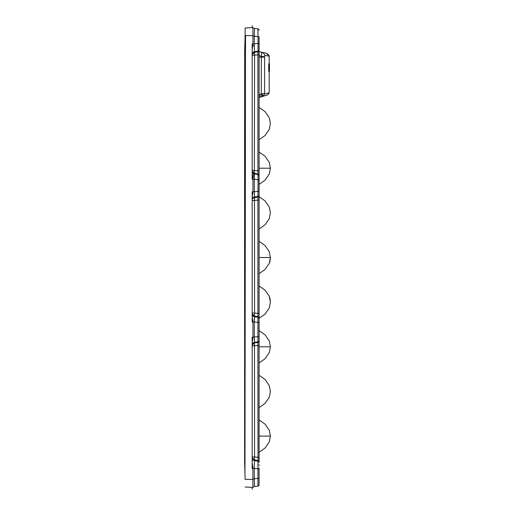 <?xml version="1.0" encoding="UTF-8"?>
<svg xmlns="http://www.w3.org/2000/svg" width="515" height="515" viewBox="0 0 515 515"><rect width="100%" height="100%" fill="white"/><g stroke="black" fill="none" stroke-linecap="round" stroke-linejoin="round"><path stroke-width="0.77" d="M252.183 343.434L252.183 344.947A2.659 2.659 0 0 1 254.474 342.314L257.951 341.825A1.326 1.326 0 0 0 259.097 340.512L259.097 345.468L257.906 345.468L258.015 461.118L258.009 460.571L254.339 459.856L254.474 460.622L257.951 461.112L257.951 486.128A1.326 1.326 0 0 0 259.097 484.808L259.097 468.019M255.517 174.16L254.487 174.019A2.659 2.659 0 0 1 252.183 171.386A2.659 2.659 0 0 0 254.474 174.012L257.951 174.501L254.474 174.012A2.659 2.659 0 0 1 254.256 173.973M255.517 316.873L254.474 316.725A2.659 2.659 0 0 1 252.183 314.092L252.183 315.978M259.097 344.136L259.097 342.887M259.097 342.404L259.097 341.889M259.097 198.771L259.097 195.822L259.097 200.103L257.906 200.103L257.951 341.825A1.326 1.326 0 0 0 259.097 340.512L259.097 317.845L258.009 316.68L254.339 315.959L254.474 316.725L257.951 317.214L254.474 316.725A2.659 2.659 0 0 1 254.256 316.686M259.097 318.315L259.097 316.377M259.097 315.541L259.097 314.633M259.097 195.449L259.097 175.139L258.009 173.967L254.339 173.252L254.474 174.012L252.498 172.634M259.097 175.744L259.097 173.671M259.097 172.834L259.097 171.92M259.097 51.378L259.097 170.864L259.097 99.17L259.097 107.39L265.09 111.639L269.313 117.813L270.388 123.561L269.313 129.31L265.09 135.484L259.097 139.732L259.097 152.034L265.09 156.283L269.313 162.457L270.388 168.205L259.097 168.205M259.097 54.609L257.906 54.848L257.906 170.864L259.097 170.864L259.097 179.729L258.041 179.729L257.951 196.46A1.326 1.326 0 0 0 259.097 195.14L259.097 195.822L258.009 196.994L257.906 200.103L252.183 200.638L252.183 199.949C252.279 198.777 253 198.03 254.339 197.709L258.009 196.994L257.951 196.46L254.474 196.949L254.281 191.921M259.097 196.479L259.097 318.528A1.326 1.326 0 0 0 257.951 317.214A1.326 1.326 0 0 1 259.097 318.528M252.183 337.125L252.183 344.96A2.659 2.659 0 0 1 254.474 342.314L257.951 341.825L258.009 342.359L259.097 341.188L259.097 461.092M259.097 468.096L259.097 471.167M259.097 468.714L259.097 471.09M259.097 459.438L259.097 458.524L259.097 459.438M259.097 36.771L259.097 45.745M259.097 44.213L259.097 45.52M259.097 43.099L259.097 41.882M252.183 54.024L252.183 54.326A2.659 2.659 0 0 1 254.474 51.7L257.938 51.21A1.326 1.326 0 0 0 259.097 49.897L259.097 43.376L258.041 43.376L258.002 51.03M259.097 97.966L259.097 99.17M259.097 465.496L259.097 464.697M252.183 344.902L252.183 344.96A2.659 2.659 0 0 1 254.474 342.314L254.565 456.934L259.097 457.468L259.097 461.743L258.009 460.571L257.951 461.112L254.474 460.622L254.288 468.412L252.955 468.412L252.183 462.393L252.183 342.25L252.955 337.125L252.955 321.907L252.183 316.789L252.183 196.885L252.955 191.76L252.955 179.201L254.288 179.201L254.474 174.012L253.638 173.755A2.659 2.659 0 0 0 254.474 174.012A2.659 2.659 0 0 1 253.638 173.755L252.904 178.409M259.097 458.331L259.097 459.618M259.097 460.371L259.097 462.361M259.097 97.522L266.506 95.217A3.985 3.985 -104.1 0 0 269.191 92.797L264.729 93.988L264.601 93.112L259.824 94.406A2.659 0.534 75 0 1 259.959 96.974L259.792 97.02M259.097 94.251L259.097 97.245M259.097 55.53L259.097 56.45M261.388 52.208A4.783 4.744 101.7 0 0 261.298 52.189L259.097 51.732L259.097 54.101M259.097 53.927L259.097 52.755M252.955 179.201L252.183 174.083L252.183 49.923L252.955 43.904L254.288 43.904L254.474 51.7A2.659 2.659 0 0 0 252.183 54.326A2.659 2.659 0 0 1 254.474 51.7A2.659 2.659 0 0 0 252.183 54.326A2.659 2.659 0 0 1 254.474 51.7L257.951 51.21L258.009 51.745L259.097 50.573L259.097 49.891A1.326 1.326 0 0 1 257.951 51.21L254.474 51.7L254.339 52.459L258.009 51.745L257.906 54.848L252.183 55.382M252.183 54.699L254.339 52.459L254.565 55.382L254.339 173.252L255.517 173.484M252.183 79.658L252.183 170.33L257.906 170.864L258.009 173.967L258.041 179.729L254.288 179.201L254.288 191.76L252.955 191.76M254.339 173.252L252.183 171.012L252.183 170.33L252.183 173.265M252.183 52.369L252.183 52.942M252.955 478.821L254.288 478.821L254.474 486.617L257.951 486.128L254.474 486.617A2.659 2.659 0 0 0 252.917 487.415A2.659 2.659 0 0 1 254.474 486.617A2.659 2.659 0 0 0 252.917 487.415L252.859 467.054M252.955 43.904L252.917 27.585A2.659 2.659 0 0 0 254.474 28.383L257.951 28.872L254.474 28.383A2.659 2.659 0 0 1 252.917 27.585L252.183 27.623L252.917 27.585A2.659 2.659 0 0 0 254.474 28.383L254.288 36.179L252.955 36.179M244.966 473.53L245.539 35.599L245.14 34.865L244.612 53.309L244.612 461.691L245.14 479.375M252.897 27.585L245.14 27.997L245.14 34.865M244.786 467.626L244.612 461.691M245.121 36.353L245.14 35.593L245.121 36.353M252.897 487.415L245.14 487.003M252.183 459.348L252.183 460.082M252.183 457.99A2.659 2.659 0 0 0 254.474 460.622A2.659 2.659 0 0 1 252.183 457.99L252.183 458.118M252.183 344.947L252.183 408.891M253.747 342.527A2.659 2.659 0 0 1 254.474 342.314A2.659 2.659 0 0 0 253.747 342.527A2.659 2.659 0 0 1 254.474 342.314L254.281 337.286M252.955 337.125L259.097 336.598M252.955 321.907L254.288 321.907L254.474 316.725L252.498 315.347M252.183 200.638L252.183 314.092A2.659 2.659 0 0 0 254.474 316.725C253.058 316.41 252.299 315.534 252.183 314.092L252.183 314.15M252.183 199.254L252.183 199.949M259.097 317.845L259.097 313.571L254.565 313.036L254.474 196.949A2.659 2.659 0 0 0 252.183 199.582A2.659 2.659 0 0 1 254.474 196.949A2.659 2.659 0 0 0 252.183 199.582A2.659 2.659 0 0 1 254.474 196.949A2.659 2.659 0 0 0 252.183 199.582A2.659 2.659 0 0 1 254.474 196.949L257.951 196.46A1.326 1.326 0 0 0 259.097 195.14L259.097 195.822L259.097 195.14M257.951 174.501A1.326 1.326 0 0 1 259.097 175.821A1.326 1.326 0 0 0 257.951 174.501L258.318 174.611M252.183 313.036L254.565 313.036L254.339 315.959L255.517 316.197M255.517 342.842L258.009 342.359L257.906 345.468L252.183 346.003M252.183 456.934L254.565 456.934L254.339 459.856L252.183 457.616M259.097 461.743L259.097 462.425A1.326 1.326 0 0 0 257.951 461.112A1.326 1.326 0 0 1 259.097 462.425A1.326 1.326 0 0 0 257.951 461.112L258.363 461.234M259.097 484.808A1.326 1.326 0 0 1 257.951 486.128A1.326 1.326 0 0 0 259.097 484.808A1.326 1.326 0 0 1 257.951 486.128A1.326 1.326 0 0 0 259.097 484.808M254.204 338.986L254.185 339.745M252.183 345.32L254.037 343.144M254.449 316.725L254.223 320.652M252.183 225.499L252.183 244.85M252.183 270.15L252.183 289.501M254.204 193.621L254.185 194.38M252.241 314.639A2.659 2.659 0 0 0 254.474 316.725A2.659 2.659 0 0 1 252.241 314.639M255.517 197.477L254.629 197.657M254.449 174.019L254.223 177.939M252.183 52.182L252.183 53.051M252.183 155.562L252.183 136.211M252.183 110.912L252.183 93.646M258.009 51.745L256.934 51.951M255.504 52.227L254.429 52.44M257.951 28.872A1.326 1.326 0 0 1 259.097 30.192A1.326 1.326 0 0 0 257.951 28.872L258.041 43.376L254.288 43.904L254.288 36.179L259.097 36.707M252.421 172.48L252.183 174.096M264.62 56.257L264.601 56.656M259.097 94.638L259.824 94.406M264.601 93.112L264.601 56.727L264.807 55.305L269.191 56.206L269.191 63.596L269.191 56.206L266.467 53.341L265.669 53.097L266.442 53.335L269.191 56.206A4.783 4.783 102 0 0 265.65 53.097L261.298 52.189A4.783 4.744 101.7 0 1 264.807 55.305M264.601 57.126L261.317 57.126L261.317 56.457L259.097 55.408M264.601 56.727L264.601 56.727A4.783 0.438 0.7 0 0 261.317 56.457L261.317 56.457A4.783 0.895 -78.3 0 0 261.298 52.189L258.826 51.68M268.766 71.398L269.461 71.566L269.461 68.347L268.682 68.347L268.766 71.398L269.461 71.398M268.766 63.763L269.461 63.763L268.766 63.763L268.682 68.347M264.536 94.387L261.91 96.447A2.659 1.088 -105 0 0 262.341 93.885M265.998 95.352L261.91 96.447M261.646 96.517L261.453 96.569A2.659 0.534 -105 0 0 261.317 94.007L261.317 57.126L259.097 57.133M268.733 70.89L269.461 70.89M268.714 70.381L269.461 70.381M268.701 69.699L269.461 69.699M268.695 69.19L269.461 69.19M268.682 66.815L269.461 66.815L269.461 68.347M268.695 65.972L269.461 65.972L269.461 63.763M269.461 66.815L269.461 65.972M268.701 65.463L269.461 65.463M268.714 64.781L269.461 64.781M268.733 64.272L269.461 64.272M259.097 346.795L270.388 346.795L269.313 341.039L265.09 334.872L259.097 330.624M259.097 257.5L270.388 257.5L269.313 251.751L265.09 245.578L259.097 241.329M259.097 436.083L270.388 436.083L269.313 430.334L265.09 424.16L259.097 419.912M245.146 479.407L252.936 479.401M252.936 35.599L245.539 35.599M259.097 478.293L254.288 478.821L254.288 468.412L259.097 468.94M259.097 322.435L254.288 321.907L254.288 337.125M259.097 191.232L254.288 191.76M252.183 313.719L254.339 315.959M254.32 52.466L253.489 52.736M267.749 94.644L269.191 92.797L269.191 71.566L269.191 92.797C267.736 94.709 266.912 95.487 266.731 95.153L265.122 95.59M259.097 170.864L259.097 175.139M252.183 179.201L252.183 171.444M252.183 487.377L252.183 489.25L252.183 487.377M252.183 458.955L252.183 468.412M252.183 314.079L252.183 321.907M252.183 191.76L252.183 199.537M257.951 317.214L258.318 317.324M259.097 457.468L259.097 458.794M259.097 460.23L259.097 460.635M259.097 53.869L259.097 52.498M259.097 50.573L259.097 49.891M252.183 27.623L252.183 25.756L252.183 27.623M259.097 41.818L259.097 43.279M259.097 43.054L259.097 41.335M252.183 43.904L252.183 53.476M254.217 45.912L252.749 45.964M267.691 94.683L267.195 94.96M267.085 95.011L266.622 95.185M265.444 95.5L265.109 95.59M270.388 436.083L269.332 441.78L265.116 447.986L259.097 452.254L265.116 447.986M259.097 375.268L265.09 379.516L269.313 385.69L270.388 391.439L269.313 397.187L265.09 403.361L259.097 407.61M259.097 362.966L265.09 358.717L269.313 352.543L270.388 346.795M269.313 296.395L265.077 290.209L259.097 285.973L265.09 290.222L269.313 296.395L270.388 302.144L269.313 307.899L265.09 314.066L259.077 318.328M269.313 263.249L265.083 269.429L259.097 273.671L265.09 269.422L269.313 263.249L270.388 257.5M259.097 196.685L265.09 200.934L269.313 207.101L270.388 212.856L269.313 218.605L265.09 224.778L259.097 229.027M259.097 184.376L265.09 180.128L269.313 173.961L270.388 168.205M269.493 262.805L269.699 262.206M269.854 261.71L270.072 260.828M270.291 259.438L270.381 258.06M269.403 296.614L269.699 297.438M269.847 297.915L270.085 298.861M270.266 299.942L270.375 301.365"/></g></svg>
